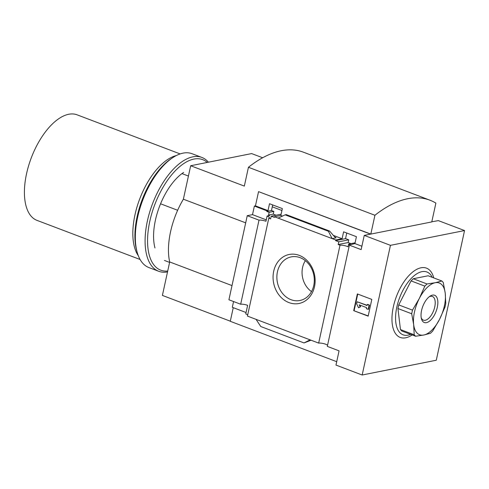 <?xml version="1.0" encoding="UTF-8"?>
<svg xmlns="http://www.w3.org/2000/svg" width="489" height="489" viewBox="0 0 489 489"><rect width="100%" height="100%" fill="white"/><g stroke="black" fill="none" stroke-linecap="round" stroke-linejoin="round"><path stroke-width="0.73" d="M272.257 206.823L281.927 210.49M361.884 246.23L354.922 243.589L356.426 236.688L343.602 231.823L342.092 238.724L333.449 235.441M349.971 244.818L354.922 243.589M355.1 242.795L348.626 244.09A5.312 1.357 12.3 0 1 349.8 244.977M311.047 340.216L304.03 342.942L260.765 326.524L256.047 319.348L318.669 343.107L340.014 245.227A5.312 1.357 12.3 0 1 348.034 246.804L348.626 244.09M350.992 243.614L348.168 242.544L338.192 244.531L338.785 241.817L335.625 240.612L335.76 239.989L342.092 238.724M340.014 245.227L338.192 244.531M348.168 242.544L348.736 239.83L338.785 241.817M348.736 239.83L345.57 238.632L335.625 240.612M345.57 238.632L346.744 233.015M282.44 216.095L280.839 215.484L282.342 208.583L269.512 203.717L268.009 210.618L255.454 205.851L254.378 206.065L266.933 210.832L268.009 210.618M276.096 215.203L273.272 214.127L268.553 215.068L269.726 215.515L267.098 216.04A5.312 1.357 12.3 0 1 269.421 217.746A5.312 1.357 12.3 0 1 268.791 218.204L270.613 218.895L271.206 216.175L281.12 214.2M273.272 214.127L273.834 211.413L269.146 212.348L268.553 215.068M273.834 211.413L271.487 210.521L266.798 211.456L269.146 212.348M271.487 210.521L272.66 204.909M266.933 210.832L266.798 211.456M280.839 215.484L274.506 216.749L274.366 217.373L271.206 216.175M274.506 216.749L335.76 239.989M336.09 237.831L332.147 238.614L328.382 231.248L329.629 231.071L334.47 236.694L336.09 237.831L335.326 237.538M299.244 255.374A24.988 20.862 -101.3 0 0 273.858 284.085A24.988 20.862 -101.3 0 0 309.189 297.489A24.988 20.862 -101.3 0 0 299.244 255.374M256.047 319.348L247.446 316.09L268.791 218.204M464.55 230.557L436.274 360.234L362.172 375.014L390.448 245.337L464.55 230.557L438.352 220.618L431.805 221.798M362.172 375.014L335.974 365.075L339.073 350.851L327.312 346.389L349.384 245.154L361.145 249.616L364.25 235.398L370.583 234.133L258.553 191.627L255.454 205.851M267.098 216.04L265.961 221.266A5.312 1.357 12.3 0 0 259.011 220.154L240.674 304.231A5.312 1.357 -167.7 0 1 247.623 305.35L245.759 313.926A5.312 1.357 -167.7 0 1 247.697 314.947M266.267 219.861L252.507 214.64L254.378 206.065M349.384 245.154A5.312 1.357 12.3 0 0 350.02 244.696A5.312 1.357 12.3 0 0 350.02 244.567M318.669 343.107A5.312 1.357 -167.7 0 1 327.563 345.246M181.963 173.595L188.424 176.046M240.674 304.231L228.913 299.769L247.251 215.692L259.011 220.154M252.507 214.64L247.251 215.692M370.821 234.084L374.929 215.264A149.493 72.928 -69.2 0 1 429.917 200.184A149.493 72.928 -69.2 0 1 435.882 203.106L431.775 221.927L370.821 234.084L258.553 191.627M336.713 361.689L230.276 321.31L233.253 307.66M246.065 312.52L232.306 307.3L233.559 301.536M286.267 214.671L285.118 214.836L328.382 231.248M278.119 218.118L285.118 214.836M310.075 339.849L304.03 342.942M357.355 293.926L353.706 310.656L368.162 316.145L371.811 299.409L357.355 293.926M364.25 235.398L390.448 245.337M230.307 321.181L162.397 295.417L169.695 261.951A55.349 26.999 -69.2 0 1 183.375 199.2L190.673 165.74L244.335 186.095L248.443 167.275A149.493 72.928 -69.2 0 1 303.431 152.195L429.917 200.184M245.686 222.843L183.375 199.2M374.929 215.264L248.443 167.275M190.673 165.74L251.627 153.583L262.648 157.764M232.006 285.588L169.695 261.951M412.148 334.934A37.042 18.069 -69.2 0 1 392.001 320.955A37.042 18.069 -69.2 0 1 409.427 275.02A37.042 18.069 -69.2 0 1 433.774 277.923M368.211 315.918L353.706 310.656M354.128 310.576L357.728 294.066M368.174 309.354L368.596 309.268L369.507 305.087L367.697 304.402L367.282 304.482L367.056 305.527L357.117 301.762L356.658 303.852L358.571 307.777L360.167 306.786L359.213 304.818L366.597 307.624L366.371 308.669L368.174 309.354L369.091 305.173L367.282 304.482M357.117 301.762L367.105 305.307M359.776 305.032L360.589 306.701L358.571 307.777M360.589 306.701L360.167 306.786M369.507 305.087L369.091 305.173M180.141 153.925L77.06 114.817A56.455 27.543 110.8 0 0 26.559 173.674A56.455 27.543 110.8 0 0 37.011 220.38L140.086 259.488M176.297 155.569A56.455 27.543 110.8 0 0 134.976 214.812A56.455 27.543 110.8 0 0 138.301 255.704M160.557 203.791L177.648 210.276M410.607 334.348A33.594 16.388 -69.2 0 1 399.666 297.587A33.594 16.388 -69.2 0 1 432.239 277.336M415.607 336.243L401.86 331.029L400.46 329.574L397.942 308.535L398.731 304.91L411.072 280.906L413.26 278.742L428.119 275.778L441.867 280.992L435.143 282.74L427.007 283.956L424.819 286.126L419.354 298.394L412.478 310.13L411.689 313.749L413.657 324.537L414.207 334.794L415.607 336.243L423.743 335.032L430.467 333.284L432.655 331.114L439.532 319.378L444.996 307.11L445.785 303.486L445.234 293.235L443.266 282.446L441.867 280.992M413.26 278.742L427.007 283.956M411.072 280.906L424.819 286.126M398.731 304.91L412.478 310.13M397.942 308.535L411.689 313.749M400.46 329.574L414.207 334.794M413.657 324.537A27.671 13.503 110.8 0 0 423.743 335.032A27.671 13.503 110.8 0 0 439.532 319.378A27.671 13.503 110.8 0 0 445.234 293.235A27.671 13.503 110.8 0 0 435.143 282.74A27.671 13.503 110.8 0 0 419.354 298.394A27.671 13.503 110.8 0 0 413.657 324.537M421.579 310.454A14.566 7.103 110.8 0 0 421.445 318.773A14.566 7.103 110.8 0 0 431.023 319.769A14.566 7.103 110.8 0 0 437.844 301.786A14.566 7.103 110.8 0 0 430.014 296.187A14.566 7.103 110.8 0 0 421.579 310.454M305.344 260.674A20.844 17.402 -101.3 0 0 311.505 291.578M300.167 257.679A22.231 18.564 -101.3 0 0 292.104 256.737A22.231 18.564 -101.3 0 0 277.379 282.318A22.231 18.564 -101.3 0 0 300.79 300.295A22.231 18.564 -101.3 0 0 314.299 279.842A22.231 18.564 -101.3 0 0 300.167 257.679M421.225 317.752A12.671 6.18 110.8 0 0 423.401 320.148A12.671 6.18 110.8 0 0 433.676 310.491A12.671 6.18 110.8 0 0 432.392 296.456A12.671 6.18 110.8 0 0 429.177 296.799M183.626 172.428A48.704 23.759 110.8 0 0 155.423 220.142A48.704 23.759 110.8 0 0 154.97 247.954M207.25 162.427A59.114 28.839 110.8 0 0 149.805 221.266A59.114 28.839 110.8 0 0 167.715 271.022M208.406 162.201A60.88 29.701 110.8 0 0 201.865 157.427A60.88 29.701 110.8 0 0 147.403 220.906A60.88 29.701 110.8 0 0 158.674 271.273A60.88 29.701 110.8 0 0 167.519 271.908M201.865 157.427L192.11 153.729A60.88 29.701 110.8 0 0 172.904 157.556A60.88 29.701 110.8 0 0 137.641 217.208A60.88 29.701 110.8 0 0 137.085 251.969A60.88 29.701 110.8 0 0 148.913 267.575L158.674 271.273M172.904 157.556L171.388 158.552A59.114 28.839 110.8 0 0 137.152 216.468A59.114 28.839 110.8 0 0 136.608 250.215L137.085 251.969M286.157 214.628L329.421 231.04M286.279 214.622L329.629 231.071M164.438 260.441L169.597 262.397"/></g></svg>
